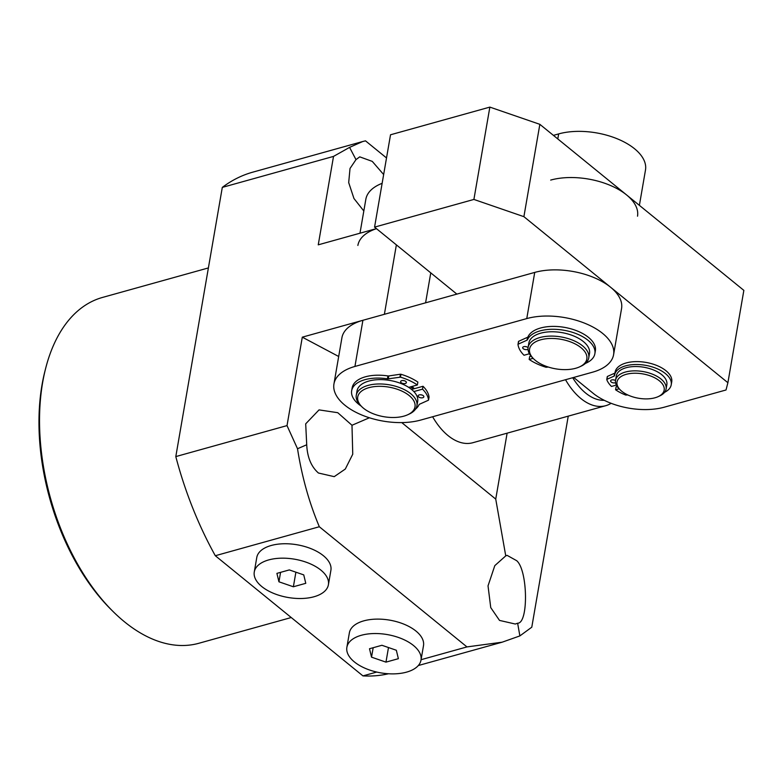 <?xml version="1.0" encoding="UTF-8"?>
<svg xmlns="http://www.w3.org/2000/svg" width="783" height="783" viewBox="0 0 783 783"><rect width="100%" height="100%" fill="white"/><g stroke="black" fill="none" stroke-linecap="round" stroke-linejoin="round"><path stroke-width="1.17" d="M113.388 611.836L111.421 609.888A176.087 102.005 -105.6 0 1 44.925 371.211L45.61 368.529A179.503 103.982 74.4 0 0 113.388 611.836A179.503 103.982 74.4 0 0 124.517 621.839A179.503 103.982 74.4 0 0 198.862 643.274L291.237 617.533M208.386 267.933L102.514 297.432A179.503 103.982 74.4 0 0 45.61 368.529M432.627 416.752A59.831 34.658 74.4 0 0 448.033 435.583A59.831 34.658 74.4 0 0 472.815 442.728L605.709 405.702A59.831 34.658 -105.6 0 1 580.927 398.557A59.831 34.658 -105.6 0 1 565.522 379.726M351.988 425.267L337.757 412.7L319.043 409.891L305.693 423.838L306.721 444.773C307.308 457.262 311.213 466.678 318.436 473.02L334.224 476.651L345.303 469.046L352.751 454.209L351.988 425.267L369.39 417.77M383.65 174.55L372.268 161.386L359.74 156.854L355.981 159.624L350.021 168.462L348.689 182.596L353.955 198.5L363.821 210.979M517.632 623.209C528.652 623.542 527.84 570.122 516.672 560.687L507.071 555.343L505.749 555.881L494.807 565.629L488.024 585.88L490.745 607.608L499.515 620.41L515.302 624.031L517.632 623.209L519.873 635.913L502.167 642.187L466.962 646.915L319.327 526.744C309.158 502.617 301.895 476.612 297.52 448.737L287.018 425.609L302.297 337.17L338.687 356.49M376.427 228.626L318.25 244.834L333.519 156.404L349.58 147.38L362.695 141.537L252.772 172.162A259.858 150.532 74.4 0 0 222.303 187.391L175.803 456.587A259.858 150.532 74.4 0 0 215.305 555.724L362.94 675.895A259.858 150.532 74.4 0 0 388.495 673.762M349.58 147.38L355.981 159.624M297.52 448.737L306.721 444.773M568.243 416.135L531.784 627.193L519.873 635.913M362.695 141.537L365.495 140.842L386.518 157.951M505.749 555.881L495.737 499.094L401.748 422.595M215.305 555.724L319.327 526.744M466.962 646.915L421.068 659.697M376.711 672.059L362.94 675.895M302.297 337.17L384.384 314.306L396.374 244.873M222.303 187.391L333.519 156.404M287.018 425.609L175.803 456.587M495.737 499.094L507.12 433.165M430.767 272.856L425.59 302.825M659.384 380.822A23.93 12.362 -170.2 0 0 627.105 374.098A23.93 12.362 -170.2 0 0 620.508 390.149A23.93 12.362 -170.2 0 0 621.8 391.294A23.93 12.362 -170.2 0 0 658.141 396.648A23.93 12.362 -170.2 0 0 659.384 380.822M658.141 396.648L659.638 395.963A25.643 13.242 -170.2 0 0 666.108 388.975A25.643 13.242 -170.2 0 0 660.979 379.001A25.643 13.242 -170.2 0 0 633.77 370.868A25.643 13.242 -170.2 0 0 615.565 380.244A25.643 13.242 -170.2 0 0 619.324 388.994L620.508 390.149M666.108 388.975L666.852 384.649A25.643 13.242 -170.2 0 0 661.723 374.675A25.643 13.242 -170.2 0 0 634.514 366.542A25.643 13.242 -170.2 0 0 616.319 375.918L615.565 380.244M604.231 400.299A54.702 31.692 -105.6 0 1 585.704 393.105A54.702 31.692 -105.6 0 1 572.706 377.729M611.112 403.304A59.831 34.658 -105.6 0 1 605.709 405.702M376.476 228.675A54.702 28.247 -170.2 0 0 357.87 245.441M637.519 216.196A54.702 28.247 -170.2 0 0 609.693 185.15A54.702 28.247 -170.2 0 0 550.684 180.08M382.133 183.33A54.702 28.247 -170.2 0 0 365.847 199.273L359.984 233.207M639.388 205.352L645.486 170.028A54.702 28.247 -170.2 0 0 617.67 138.973A54.702 28.247 -170.2 0 0 558.661 133.913L553.415 135.371M407.669 414.775L409.176 414.09A30.772 15.885 -170.2 0 0 416.928 405.702L417.682 401.376A30.772 15.885 -170.2 0 0 411.515 389.405A30.772 15.885 -170.2 0 0 378.874 379.647A30.772 15.885 -170.2 0 0 357.028 390.903L356.285 395.229A30.772 15.885 -170.2 0 0 360.787 405.731L361.971 406.876A29.059 15.004 -170.2 0 0 363.537 408.266A29.059 15.004 -170.2 0 0 407.669 414.775A29.059 15.004 -170.2 0 0 409.176 395.552A29.059 15.004 -170.2 0 0 369.977 387.389A29.059 15.004 -170.2 0 0 361.971 406.876M416.928 405.702A30.772 15.885 -170.2 0 0 410.772 393.732A30.772 15.885 -170.2 0 0 378.12 383.983A30.772 15.885 -170.2 0 0 356.285 395.229M412.015 386.518A30.772 15.885 -170.2 0 0 411.956 386.479A30.772 15.885 9.8 0 1 414.354 388.681A30.772 15.885 -170.2 0 0 412.015 386.518M415.509 409.147A34.53 17.833 -170.2 0 0 419.091 404.596A1.713 0.881 9.8 0 1 419.502 404.234L428.37 400.24L429.045 397.118A41.714 21.532 -170.2 0 0 423.006 386.273L413.003 389.063A29.059 15.004 -170.2 0 0 410.674 386.9A29.059 15.004 -170.2 0 0 410.615 386.851M333.95 383.944L341.917 337.776A54.702 28.247 9.8 0 1 362.911 320.286L534.73 272.415A54.702 28.247 9.8 0 1 593.739 277.485A54.702 28.247 9.8 0 1 621.565 308.531L613.588 354.699A54.702 28.247 9.8 0 1 592.604 372.179L420.774 420.05A54.702 28.247 9.8 0 1 361.766 414.99A54.702 28.247 9.8 0 1 333.95 383.944A54.702 28.247 9.8 0 1 354.934 366.454L526.763 318.583A54.702 28.247 9.8 0 1 585.772 323.653A54.702 28.247 9.8 0 1 613.588 354.699M579.498 366.904L580.996 366.219A30.772 15.885 -170.2 0 0 588.757 357.841L589.511 353.505A30.772 15.885 -170.2 0 0 583.345 341.535A30.772 15.885 -170.2 0 0 550.694 331.777A30.772 15.885 -170.2 0 0 528.858 343.032L528.114 347.358A30.772 15.885 -170.2 0 0 532.616 357.86L533.8 359.006A29.059 15.004 -170.2 0 0 535.366 360.395A29.059 15.004 -170.2 0 0 579.498 366.904A29.059 15.004 -170.2 0 0 581.006 347.681A29.059 15.004 -170.2 0 0 541.807 339.519A29.059 15.004 -170.2 0 0 533.8 359.006M588.757 357.841A30.772 15.885 -170.2 0 0 582.601 345.871A30.772 15.885 -170.2 0 0 549.95 336.113A30.772 15.885 -170.2 0 0 528.114 347.358M614.361 380.029A2.907 1.497 9.8 0 1 613.109 379.814M615.575 382.672A2.907 1.497 9.8 0 1 615.242 382.789A2.907 1.497 9.8 0 1 612.1 382.525A2.907 1.497 9.8 0 1 610.623 380.871A2.907 1.497 9.8 0 1 611.738 379.941A2.907 1.497 9.8 0 1 615.526 380.548M606.805 379.422L607.432 376.437L606.933 379.324L614.107 376.104A1.713 0.881 9.8 0 0 614.547 375.634A1.713 0.881 9.8 0 0 614.547 375.595A28.717 14.828 9.8 0 1 614.626 375.018A28.717 14.828 9.8 0 1 625.646 365.837A28.717 14.828 9.8 0 1 656.624 368.499A28.717 14.828 9.8 0 1 671.227 384.796A28.717 14.828 9.8 0 1 664.552 392.352M614.626 375.018L615.125 372.131A28.717 14.828 9.8 0 1 626.146 362.96A28.717 14.828 9.8 0 1 657.123 365.612A28.717 14.828 9.8 0 1 671.726 381.908L671.227 384.796M616.368 385.06L611.464 386.43A35.901 18.538 9.8 0 1 606.776 379.618L607.256 376.623M627.741 394.935L625.754 395.063A35.901 18.538 9.8 0 1 615.585 389.777L616.084 386.89L617.249 386.567M615.585 389.777L619.118 388.789M607.432 376.437L614.606 373.217A1.713 0.881 -170.2 0 0 614.998 372.884M526.421 346.752A2.907 1.497 9.8 0 1 525.168 346.536M528.006 349.179A2.907 1.497 9.8 0 1 527.292 349.512A2.907 1.497 9.8 0 1 524.16 349.238A2.907 1.497 9.8 0 1 522.682 347.593A2.907 1.497 9.8 0 1 523.798 346.663A2.907 1.497 9.8 0 1 528.065 347.672M518.013 344.305L518.669 341.28L527.536 337.297A1.713 0.881 -170.2 0 0 527.948 336.925L527.448 339.812A34.53 17.833 9.8 0 1 540.064 330.886A34.53 17.833 9.8 0 1 577.316 334.087A34.53 17.833 9.8 0 1 594.874 353.681A34.53 17.833 9.8 0 1 585.439 363.41M527.948 336.925A34.53 17.833 9.8 0 1 540.564 328.008A34.53 17.833 9.8 0 1 577.815 331.199A34.53 17.833 9.8 0 1 595.374 350.804L594.874 353.681M529.386 353.759L524.033 355.257A41.714 21.532 9.8 0 1 517.994 344.403L518.493 341.466M548.335 367.051L546.074 367.266A41.714 21.532 9.8 0 1 529.171 359.436L529.67 356.559L531.05 356.167M529.171 359.436L533.115 358.34M518.669 341.28L518.17 344.168L527.037 340.174L527.536 337.297M405.251 383.513A2.907 1.497 -170.2 0 0 406.367 382.584A2.907 1.497 -170.2 0 0 404.889 380.93A2.907 1.497 -170.2 0 0 401.757 380.665A2.907 1.497 -170.2 0 0 400.642 381.595A2.907 1.497 -170.2 0 0 402.119 383.239A2.907 1.497 -170.2 0 0 405.251 383.513M422.742 397.744A2.907 1.497 -170.2 0 0 423.857 396.815A2.907 1.497 -170.2 0 0 422.38 395.17A2.907 1.497 -170.2 0 0 419.248 394.896A2.907 1.497 -170.2 0 0 418.132 395.826A2.907 1.497 -170.2 0 0 419.61 397.48A2.907 1.497 -170.2 0 0 422.742 397.744M399.937 377.103L400.436 374.215L400.965 374.264A41.714 21.532 -170.2 0 1 417.868 382.084L417.368 384.972A41.714 21.532 -170.2 0 0 400.465 377.152L388.29 378.835A1.713 0.881 9.8 0 1 387.428 378.825L387.928 375.938A34.53 17.833 -170.2 0 0 365.407 376.799A34.53 17.833 -170.2 0 0 352.164 387.839L351.665 390.727A34.53 17.833 -170.2 0 0 361.071 405.995M387.428 378.825A34.53 17.833 -170.2 0 0 364.907 379.686A34.53 17.833 -170.2 0 0 351.665 390.727M408.716 387.379L417.368 384.972M423.006 386.273L422.507 389.161L413.855 391.569M428.546 400.005A41.714 21.532 -170.2 0 0 422.507 389.161M400.436 374.215L388.789 375.948L388.29 378.835M403.128 380.538A2.907 1.497 -170.2 0 0 404.38 380.753M420.618 394.769A2.907 1.497 -170.2 0 0 421.871 394.984M387.928 375.938A1.713 0.881 -170.2 0 0 388.789 375.948M413.473 645.486A37.613 19.418 -170.2 0 0 373.569 633.555A37.613 19.418 -170.2 0 0 346.879 647.306A37.613 19.418 -170.2 0 0 354.405 661.938A37.613 19.418 -170.2 0 0 394.309 673.86A37.613 19.418 -170.2 0 0 421 660.108A37.613 19.418 -170.2 0 0 413.473 645.486M421 660.108L423.495 645.681A37.613 19.418 -170.2 0 0 415.959 631.059A37.613 19.418 -170.2 0 0 376.055 619.128A37.613 19.418 -170.2 0 0 349.365 632.879L346.879 647.306M385.97 662.134L398.371 658.679L396.335 650.252L381.908 645.28L369.507 648.735L371.534 657.162L385.97 662.134L388.485 647.551M373.168 647.717L371.534 657.162M320.873 570.112A37.613 19.418 -170.2 0 0 280.97 558.191A37.613 19.418 -170.2 0 0 254.279 571.942A37.613 19.418 -170.2 0 0 261.806 586.565A37.613 19.418 -170.2 0 0 301.709 598.496A37.613 19.418 -170.2 0 0 328.4 584.744A37.613 19.418 -170.2 0 0 320.873 570.112M328.4 584.744L330.896 570.318A37.613 19.418 -170.2 0 0 323.369 555.685A37.613 19.418 -170.2 0 0 283.466 543.764A37.613 19.418 -170.2 0 0 256.775 557.516L254.279 571.942M293.371 586.77L305.771 583.315L303.745 574.888L289.309 569.916L276.908 573.371L278.944 581.798L293.371 586.77L295.896 572.177M280.568 572.353L278.944 581.798M456.871 294.114L374.568 227.119L390.521 134.784L489.855 107.105L539.849 124.331L743.85 290.376L727.896 382.721L726.017 389.983L664.268 407.189A51.286 26.475 -170.2 0 1 593.132 393.281L573.685 377.455M374.568 227.119L473.901 199.44L523.896 216.666L727.896 382.721M489.855 107.105L473.901 199.44M539.849 124.331L523.896 216.666M557.79 138.934L558.661 133.913M534.73 272.415L526.763 318.583M362.911 320.286L354.934 366.454M614.107 376.104L614.606 373.217M400.965 374.264L400.465 377.152M418.308 665.54L502.167 642.187M429.045 397.167L428.546 400.054"/></g></svg>
